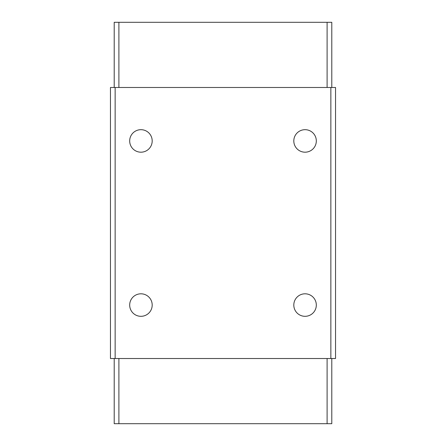 <?xml version="1.0" encoding="UTF-8"?>
<svg xmlns="http://www.w3.org/2000/svg" width="446" height="446" viewBox="0 0 446 446"><rect width="100%" height="100%" fill="white"/><g stroke="black" fill="none" stroke-linecap="round" stroke-linejoin="round"><path stroke-width="0.67" d="M330.854 87.483L330.854 358.517L335.543 358.517L335.543 87.483L110.457 87.483L110.457 358.517L115.146 358.517L115.146 87.483M305.064 316.314A11.256 11.256 0 0 1 295.313 299.433A11.256 11.256 0 0 1 314.809 299.433A11.256 11.256 0 0 1 305.064 316.314M305.064 152.192A11.256 11.256 0 0 1 295.313 135.311A11.256 11.256 0 0 1 314.809 135.311A11.256 11.256 0 0 1 305.064 152.192M140.936 316.314A11.256 11.256 0 0 1 131.191 299.433A11.256 11.256 0 0 1 150.687 299.433A11.256 11.256 0 0 1 140.936 316.314M140.936 152.192A11.256 11.256 0 0 1 131.191 135.311A11.256 11.256 0 0 1 150.687 135.311A11.256 11.256 0 0 1 140.936 152.192M327.102 87.483L327.102 22.3L331.791 22.3L331.791 87.483M327.102 22.3L114.209 22.3L114.209 87.483M330.854 358.517L115.146 358.517M114.209 358.517L114.209 423.7L331.791 423.7L331.791 358.517M118.898 22.3L118.898 87.483M327.102 423.7L327.102 358.517M118.898 358.517L118.898 423.7"/></g></svg>
